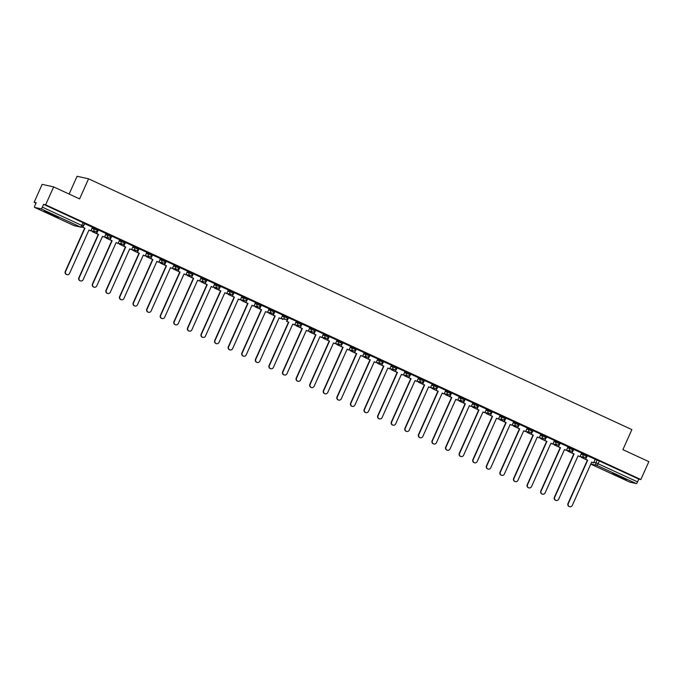 <?xml version="1.0" encoding="UTF-8"?>
<svg xmlns="http://www.w3.org/2000/svg" width="683" height="683" viewBox="0 0 683 683"><rect width="100%" height="100%" fill="white"/><g stroke="black" fill="none" stroke-linecap="round" stroke-linejoin="round"><path stroke-width="1.02" d="M97.925 229.539L94.442 227.926L93.998 228.916L97.481 230.53A1.972 1.912 -77.5 0 1 94.937 231.52A1.972 1.912 102.5 0 1 93.998 228.916L91.932 228.455M111.517 235.806L108.025 234.201L107.59 235.191L111.073 236.796A1.972 1.912 -77.5 0 1 108.52 237.795A1.972 1.912 102.5 0 1 107.59 235.191L105.515 234.73M125.1 242.081L121.617 240.476L121.173 241.466L124.656 243.071A1.972 1.912 -77.5 0 1 122.112 244.062A1.972 1.912 102.5 0 1 121.173 241.466L119.098 241.005M138.683 248.356L135.2 246.742L134.756 247.733L138.248 249.338A1.972 1.912 -77.5 0 1 135.695 250.337A1.972 1.912 102.5 0 1 134.756 247.733L132.69 247.272M152.275 254.622L148.792 253.017L148.348 254.008L151.831 255.613A1.972 1.912 -77.5 0 1 149.287 256.612A1.972 1.912 102.5 0 1 148.348 254.008L146.273 253.547M165.858 260.897L162.375 259.284L161.931 260.274L165.414 261.888A1.972 1.912 -77.5 0 1 162.87 262.878A1.972 1.912 102.5 0 1 161.931 260.274L159.865 259.813M179.45 267.164L175.966 265.559L175.522 266.549L179.006 268.154A1.972 1.912 -77.5 0 1 176.462 269.153A1.972 1.912 102.5 0 1 175.522 266.549L173.448 266.088M193.033 273.439L189.55 271.834L189.106 272.816L192.589 274.429A1.972 1.912 -77.5 0 1 190.045 275.42A1.972 1.912 102.5 0 1 189.106 272.816L187.04 272.363M206.625 279.706L203.133 278.101L202.697 279.091L206.181 280.696A1.972 1.912 -77.5 0 1 203.628 281.695A1.972 1.912 102.5 0 1 202.697 279.091L200.623 278.63M220.208 285.981L216.724 284.376L216.28 285.366L219.764 286.971A1.972 1.912 -77.5 0 1 217.22 287.961A1.972 1.912 102.5 0 1 216.28 285.366L214.206 284.905M233.791 292.256L230.308 290.642L229.864 291.632L233.355 293.246A1.972 1.912 -77.5 0 1 230.803 294.236A1.972 1.912 102.5 0 1 229.864 291.632L227.798 291.171M247.383 298.522L243.899 296.917L243.455 297.908L246.939 299.513A1.972 1.912 -77.5 0 1 244.394 300.511A1.972 1.912 102.5 0 1 243.455 297.908L241.381 297.446M260.966 304.797L257.482 303.184L257.039 304.174L260.522 305.788A1.972 1.912 -77.5 0 1 257.978 306.778A1.972 1.912 102.5 0 1 257.039 304.174L254.972 303.713M274.557 311.064L271.074 309.459L270.63 310.449L274.114 312.054A1.972 1.912 -77.5 0 1 271.569 313.053A1.972 1.912 102.5 0 1 270.63 310.449L268.556 309.988M288.141 317.339L284.657 315.734L284.213 316.716L287.697 318.329A1.972 1.912 -77.5 0 1 285.152 319.32A1.972 1.912 102.5 0 1 284.213 316.716L282.147 316.263M301.732 323.614L298.24 322L297.805 322.991L301.288 324.596A1.972 1.912 -77.5 0 1 298.736 325.595A1.972 1.912 102.5 0 1 297.805 322.991L295.73 322.53M315.315 329.88L311.832 328.275L311.388 329.266L314.872 330.871A1.972 1.912 -77.5 0 1 312.327 331.87A1.972 1.912 102.5 0 1 311.388 329.266L309.314 328.805M328.899 336.156L325.415 334.542L324.98 335.532L328.463 337.146A1.972 1.912 -77.5 0 1 325.911 338.136A1.972 1.912 102.5 0 1 324.98 335.532L322.905 335.071M342.49 342.422L339.007 340.817L338.563 341.807L342.046 343.412A1.972 1.912 -77.5 0 1 339.502 344.411A1.972 1.912 102.5 0 1 338.563 341.807L336.488 341.346M356.074 348.697L352.59 347.092L352.146 348.074L355.63 349.687A1.972 1.912 -77.5 0 1 353.085 350.678A1.972 1.912 102.5 0 1 352.146 348.074L350.08 347.613M369.665 354.964L366.182 353.359L365.738 354.349L369.221 355.954A1.972 1.912 -77.5 0 1 366.677 356.953A1.972 1.912 102.5 0 1 365.738 354.349L363.663 353.888M383.248 361.239L379.765 359.634L379.321 360.624L382.804 362.229A1.972 1.912 -77.5 0 1 380.26 363.219A1.972 1.912 102.5 0 1 379.321 360.624L377.255 360.163M396.84 367.514L393.357 365.9L392.913 366.891L396.396 368.496A1.972 1.912 -77.5 0 1 393.843 369.494A1.972 1.912 102.5 0 1 392.913 366.891L390.838 366.43M410.423 373.78L406.94 372.175L406.496 373.166L409.979 374.771A1.972 1.912 -77.5 0 1 407.435 375.77A1.972 1.912 102.5 0 1 406.496 373.166L404.421 372.705M424.006 380.055L420.523 378.442L420.088 379.432L423.571 381.046A1.972 1.912 -77.5 0 1 421.018 382.036A1.972 1.912 102.5 0 1 420.088 379.432L418.013 378.971M437.598 386.322L434.115 384.717L433.671 385.707L437.154 387.312A1.972 1.912 -77.5 0 1 434.61 388.311A1.972 1.912 102.5 0 1 433.671 385.707L431.596 385.246M451.181 392.597L447.698 390.992L447.254 391.974L450.737 393.587A1.972 1.912 -77.5 0 1 448.193 394.578A1.972 1.912 102.5 0 1 447.254 391.974L445.188 391.521M464.773 398.863L461.29 397.258L460.846 398.249L464.329 399.854A1.972 1.912 -77.5 0 1 461.785 400.853A1.972 1.912 102.5 0 1 460.846 398.249L458.771 397.788M478.356 405.139L474.873 403.533L474.429 404.524L477.912 406.129A1.972 1.912 -77.5 0 1 475.368 407.119A1.972 1.912 102.5 0 1 474.429 404.524L472.363 404.063M491.948 411.414L488.465 409.8L488.021 410.79L491.504 412.404A1.972 1.912 -77.5 0 1 488.951 413.394A1.972 1.912 102.5 0 1 488.021 410.79L485.946 410.329M505.531 417.68L502.048 416.075L501.604 417.065L505.087 418.67A1.972 1.912 -77.5 0 1 502.543 419.669A1.972 1.912 102.5 0 1 501.604 417.065L499.538 416.604M519.114 423.955L515.631 422.342L515.195 423.332L518.679 424.946A1.972 1.912 -77.5 0 1 516.126 425.936A1.972 1.912 102.5 0 1 515.195 423.332L513.121 422.871M532.706 430.222L529.223 428.617L528.779 429.607L532.262 431.212A1.972 1.912 -77.5 0 1 529.718 432.211A1.972 1.912 102.5 0 1 528.779 429.607L526.704 429.146M546.289 436.497L542.806 434.892L542.362 435.882L545.845 437.487A1.972 1.912 -77.5 0 1 543.301 438.477A1.972 1.912 102.5 0 1 542.362 435.882L540.296 435.421M559.881 442.772L556.397 441.158L555.953 442.149L559.437 443.754A1.972 1.912 -77.5 0 1 556.893 444.753A1.972 1.912 102.5 0 1 555.953 442.149L553.879 441.688M573.464 449.038L569.981 447.433L569.537 448.424L573.02 450.029A1.972 1.912 -77.5 0 1 570.476 451.028A1.972 1.912 102.5 0 1 569.537 448.424L567.471 447.963M587.056 455.313L583.572 453.7L583.128 454.69L586.612 456.304A1.972 1.912 -77.5 0 1 584.059 457.294A1.972 1.912 102.5 0 1 583.128 454.69L581.054 454.229M617.756 476.222L626.576 479.765L621.342 477.024L612.523 473.481L617.756 476.222M49.552 213.95L58.362 217.493L53.129 214.744L44.318 211.201L49.552 213.95M53.641 186.903L79.595 198.89L88.568 178.826L631.869 429.607L622.896 449.662L648.85 461.648L640.842 479.543L45.633 204.806L53.641 186.903L42.158 184.35L34.15 202.253L36.003 203.107M69.128 194.057L77.085 176.274L88.568 178.826M34.15 202.253L36.182 202.706L34.935 205.489A1.972 0.461 -65.2 0 0 34.568 207.384L41.091 208.836A1.972 0.461 -65.2 0 0 42.355 207.145L83.095 226.056M45.633 204.806L43.601 204.354L42.355 207.145M74.02 225.595A1.972 0.461 114.8 0 1 74.003 225.586A1.972 1.972 0 0 0 74.421 225.731A1.972 1.912 102.5 0 1 74.046 225.603A1.972 0.461 114.8 0 1 74.02 225.595L34.568 207.384A1.972 0.461 -65.2 0 0 34.594 207.393L74.046 225.603L80.543 227.046L41.091 208.836M595.081 459.514L597.155 459.975L595.909 462.767L637.563 481.882A1.972 0.461 114.8 0 1 636.3 483.581L629.803 482.13A1.972 0.461 114.8 0 1 629.777 482.121A1.972 0.461 114.8 0 1 629.76 482.113L590.769 464.116L629.803 482.13M637.563 481.882L638.81 479.09L640.842 479.543M587.448 455.681L585.502 459.3L587.67 460.231L568.282 503.584A2.271 2.203 102.5 0 0 569.784 506.726A2.271 2.203 102.5 0 0 572.286 505.437L591.674 462.084L593.553 462.946L595.243 459.275L587.141 455.621M573.857 449.405L571.91 453.034L574.087 453.964L554.69 497.309A2.271 2.203 102.5 0 0 556.201 500.451A2.271 2.203 102.5 0 0 558.694 499.162L578.091 455.809L579.961 456.671L581.651 453.008L573.558 449.354M568.017 446.725L559.975 443.079M546.69 436.864L544.735 440.484L546.912 441.414L527.515 484.768A2.271 2.203 102.5 0 0 529.026 487.91A2.271 2.203 102.5 0 0 531.519 486.62L550.916 443.267L552.786 444.129L554.485 440.467L546.383 436.813M533.099 430.597L531.152 434.217L533.321 435.148L513.932 478.501A2.271 2.203 102.5 0 0 515.443 481.635A2.271 2.203 102.5 0 0 517.936 480.345L537.333 436.992L539.203 437.863L540.893 434.192L532.8 430.538M519.515 424.322L517.569 427.942L519.737 428.873L500.34 472.226A2.271 2.203 102.5 0 0 501.851 475.368A2.271 2.203 102.5 0 0 504.353 474.079L523.741 430.725L525.611 431.588L527.31 427.917L519.208 424.263M512.028 425.313L513.718 421.65L505.54 417.953L503.977 421.676L506.146 422.606L486.757 465.96A2.271 2.203 102.5 0 0 488.268 469.093A2.271 2.203 102.5 0 0 490.761 467.804L510.158 424.45L512.028 425.313L510.133 424.51M492.341 411.781L490.394 415.401L492.563 416.331L473.174 459.685A2.271 2.203 102.5 0 0 474.676 462.826A2.271 2.203 102.5 0 0 477.178 461.537L496.567 418.184L498.445 419.046L500.135 415.375L492.033 411.721M486.501 409.1L478.365 405.412L476.802 409.126L478.979 410.056L459.582 453.41A2.271 2.203 102.5 0 0 461.093 456.551A2.271 2.203 102.5 0 0 463.586 455.262L482.983 411.909L484.853 412.771L482.958 411.969M472.909 402.825L464.781 399.137L463.219 402.859L465.388 403.79L445.999 447.143A2.271 2.203 102.5 0 0 447.51 450.285A2.271 2.203 102.5 0 0 450.003 448.987L469.392 405.642L471.27 406.505L469.366 405.693M459.326 396.55L451.19 392.87L449.627 396.584L451.805 397.515L432.407 440.868A2.271 2.203 102.5 0 0 433.918 444.01A2.271 2.203 102.5 0 0 436.411 442.721L455.809 399.367L457.678 400.229L455.783 399.427M437.991 386.698L436.044 390.317L438.213 391.248L418.824 434.601A2.271 2.203 102.5 0 0 420.335 437.735A2.271 2.203 102.5 0 0 422.828 436.446L442.217 393.092L444.095 393.963L445.786 390.292L437.692 386.638M430.503 387.688L432.202 384.017L424.015 380.329L422.453 384.042L424.63 384.973L405.232 428.326A2.271 2.203 102.5 0 0 406.744 431.468A2.271 2.203 102.5 0 0 409.245 430.179L428.634 386.826L430.503 387.688L428.608 386.885M410.816 374.147L408.869 377.776L411.038 378.706L391.649 422.051A2.271 2.203 102.5 0 0 393.16 425.193A2.271 2.203 102.5 0 0 395.653 423.904L415.051 380.551L416.92 381.413L418.611 377.75L410.517 374.096M397.233 367.881L395.286 371.501L397.455 372.431L378.058 415.785A2.271 2.203 102.5 0 0 379.569 418.927A2.271 2.203 102.5 0 0 382.07 417.629L401.459 374.284L403.337 375.146L405.028 371.475L396.925 367.821M383.641 361.606L381.695 365.226L383.863 366.156L364.474 409.51A2.271 2.203 102.5 0 0 365.986 412.652A2.271 2.203 102.5 0 0 368.478 411.362L387.876 368.009L389.745 368.871L391.436 365.209L383.342 361.555M377.801 358.925L369.751 355.28M356.475 349.064L354.52 352.684L356.697 353.615L337.3 396.968A2.271 2.203 102.5 0 0 338.811 400.11A2.271 2.203 102.5 0 0 341.304 398.821L360.701 355.467L362.571 356.33L364.27 352.667L356.167 349.004M342.883 342.798L340.937 346.418L343.105 347.348L323.716 390.702A2.271 2.203 102.5 0 0 325.228 393.835A2.271 2.203 102.5 0 0 327.72 392.546L347.109 349.192L348.987 350.063L350.678 346.392L342.584 342.738M335.396 343.788L337.095 340.117L328.907 336.429L327.345 340.143L329.522 341.073L310.125 384.427A2.271 2.203 102.5 0 0 311.636 387.568A2.271 2.203 102.5 0 0 314.137 386.279L333.526 342.926L335.396 343.788L333.5 342.986M323.46 333.842L315.324 330.154L313.762 333.876L315.93 334.807L296.542 378.151A2.271 2.203 102.5 0 0 298.053 381.293A2.271 2.203 102.5 0 0 300.546 380.004L319.943 336.651L321.813 337.513L319.917 336.71M309.869 327.567L301.818 323.921M296.285 321.292L288.149 317.612L286.587 321.326L288.755 322.256L269.367 365.61A2.271 2.203 102.5 0 0 270.878 368.752A2.271 2.203 102.5 0 0 273.371 367.463L292.768 324.109L294.638 324.971L292.742 324.169M282.694 315.025L274.557 311.337L273.004 315.059L275.172 315.99L255.784 359.343A2.271 2.203 102.5 0 0 257.295 362.477A2.271 2.203 102.5 0 0 259.788 361.187L279.176 317.834L281.055 318.705L279.151 317.894M267.463 312.43L269.162 308.759L260.974 305.07L259.412 308.784L261.589 309.715L242.192 353.068A2.271 2.203 102.5 0 0 243.703 356.21A2.271 2.203 102.5 0 0 246.196 354.921L265.593 311.568L267.463 312.43L265.567 311.627M247.775 298.889L245.829 302.518L247.997 303.448L228.609 346.802A2.271 2.203 102.5 0 0 230.12 349.935A2.271 2.203 102.5 0 0 232.613 348.646L252.001 305.292L253.88 306.155L255.57 302.492L247.477 298.838M234.192 292.623L232.237 296.243L234.414 297.173L215.017 340.527A2.271 2.203 102.5 0 0 216.528 343.669A2.271 2.203 102.5 0 0 219.03 342.379L238.418 299.026L240.288 299.888L241.987 296.217L233.885 292.563M220.6 286.348L218.654 289.968L220.822 290.898L201.434 334.252A2.271 2.203 102.5 0 0 202.945 337.393A2.271 2.203 102.5 0 0 205.438 336.104L224.835 292.751L226.705 293.613L228.395 289.951L220.302 286.297M207.017 280.081L205.071 283.701L207.239 284.632L187.842 327.985A2.271 2.203 102.5 0 0 189.353 331.127A2.271 2.203 102.5 0 0 191.855 329.829L211.243 286.484L213.113 287.347L214.812 283.676L206.71 280.021M193.426 273.806L191.479 277.426L193.648 278.357L174.259 321.71A2.271 2.203 102.5 0 0 175.77 324.852A2.271 2.203 102.5 0 0 178.263 323.563L197.66 280.209L199.53 281.072L201.22 277.409L193.127 273.746M187.586 271.125L179.45 267.437L177.896 271.16L180.064 272.09L160.676 315.444A2.271 2.203 102.5 0 0 162.187 318.577A2.271 2.203 102.5 0 0 164.68 317.288L184.069 273.934L185.947 274.805L184.043 273.994M172.355 268.53L174.054 264.859L165.867 261.171L164.304 264.884L166.481 265.815L147.084 309.168A2.271 2.203 102.5 0 0 148.595 312.31A2.271 2.203 102.5 0 0 151.088 311.021L170.485 267.668L172.355 268.53L170.46 267.727M160.411 258.584L152.369 254.938M146.828 252.309L138.692 248.621L137.129 252.343L139.306 253.273L119.909 296.627A2.271 2.203 102.5 0 0 121.42 299.769A2.271 2.203 102.5 0 0 123.922 298.471L143.31 255.126L145.18 255.988L143.285 255.186M133.245 246.034L125.109 242.354L123.546 246.068L125.715 246.998L106.326 290.352A2.271 2.203 102.5 0 0 107.837 293.494A2.271 2.203 102.5 0 0 110.33 292.204L129.727 248.851L131.597 249.713L129.693 248.911M111.91 236.181L109.963 239.801L112.132 240.732L92.734 284.085A2.271 2.203 102.5 0 0 94.245 287.219A2.271 2.203 102.5 0 0 96.747 285.929L116.136 242.576L118.005 243.447L119.704 239.776L111.602 236.122M104.422 237.172L106.113 233.509L97.934 229.812L96.371 233.526L98.54 234.457L79.151 277.81A2.271 2.203 102.5 0 0 80.662 280.952A2.271 2.203 102.5 0 0 83.155 279.663L102.552 236.309L104.422 237.172L102.527 236.369M92.478 227.226L84.427 223.58M92.367 227.473L94.442 227.926M105.959 233.74L108.025 234.201M119.542 240.015L121.617 240.476M133.134 246.281L135.2 246.742M146.717 252.556L148.792 253.017M160.309 258.823L162.375 259.284M173.892 265.098L175.966 265.559M187.475 271.373L189.55 271.834M201.067 277.639L203.133 278.101M214.65 283.915L216.724 284.376M228.242 290.181L230.308 290.642M241.825 296.456L243.899 296.917M255.416 302.731L257.482 303.184M269 308.998L271.074 309.459M282.583 315.273L284.657 315.734M296.174 321.539L298.24 322M309.758 327.814L311.832 328.275M323.349 334.081L325.415 334.542M336.932 340.356L339.007 340.817M350.524 346.631L352.59 347.092M364.107 352.898L366.182 353.359M377.69 359.173L379.765 359.634M391.282 365.439L393.357 365.9M404.865 371.714L406.94 372.175M418.457 377.981L420.523 378.442M432.04 384.256L434.115 384.717M445.632 390.531L447.698 390.992M459.215 396.797L461.29 397.258M472.798 403.072L474.873 403.533M486.39 409.339L488.465 409.8M499.973 415.614L502.048 416.075M513.565 421.889L515.631 422.342M527.148 428.156L529.223 428.617M540.74 434.431L542.806 434.892M554.323 440.697L556.397 441.158M567.915 446.972L569.981 447.433M581.498 453.239L583.572 453.7M43.601 204.354L84.342 223.264M638.81 479.09L597.155 459.975M569.639 506.684A2.271 2.203 -77.5 0 1 567.983 503.516L568.282 503.584M585.801 459.369L587.67 460.231M581.822 456.842L581.259 457.371L587.363 460.188L567.983 503.516M581.259 457.371L581.523 456.773M581.557 457.439L585.519 459.266M585.502 459.3L587.149 455.604M591.649 462.143L593.553 462.946M556.056 500.417A2.271 2.203 -77.5 0 1 554.391 497.25L554.69 497.309M572.209 453.094L574.087 453.964M568.239 450.567L567.675 451.096L573.771 453.913M567.675 451.096L567.94 450.507M567.974 451.164L571.927 452.991M573.788 453.896L554.391 497.25M571.91 453.034L573.566 449.329M578.066 455.868L579.961 456.671M542.464 494.142A2.271 2.203 -77.5 0 1 540.808 490.975L541.107 491.043A2.271 2.203 102.5 0 0 542.618 494.185A2.271 2.203 102.5 0 0 545.111 492.887L564.5 449.542L566.378 450.404L564.474 449.602M560.273 443.139L558.327 446.759L560.495 447.689L541.107 491.043M558.626 446.827L560.495 447.689M568.025 446.716L566.378 450.404M554.656 444.3L554.084 444.829L560.188 447.647M554.084 444.829L554.357 444.232M554.383 444.898L558.344 446.716M560.197 447.621L540.808 490.975M558.327 446.759L559.983 443.062M528.881 487.867A2.271 2.203 -77.5 0 1 527.216 484.699L527.515 484.768M545.034 440.552L546.912 441.414M541.064 438.025L540.501 438.554L546.605 441.372M540.501 438.554L540.765 437.957M540.799 438.623L544.752 440.45M546.613 441.355L527.216 484.699M544.735 440.484L546.391 436.787M550.891 443.327L552.786 444.129M515.289 481.6A2.271 2.203 -77.5 0 1 513.633 478.433L513.932 478.501M531.451 434.286L533.321 435.148M527.481 431.758L526.917 432.288L533.013 435.097M526.917 432.288L527.182 431.69M527.216 432.348L531.169 434.175M533.022 435.08L513.633 478.433M531.152 434.217L532.808 430.521M537.299 437.052L539.203 437.863M501.706 475.325A2.271 2.203 -77.5 0 1 500.041 472.158L500.34 472.226M517.859 428.01L519.737 428.873M513.889 425.483L513.326 426.013L519.43 428.83M513.326 426.013L513.59 425.415M513.625 426.081L517.586 427.908M519.439 428.804L500.041 472.158M517.569 427.942L519.217 424.245M523.716 430.785L525.611 431.588M488.123 469.059A2.271 2.203 -77.5 0 1 486.458 465.891L486.757 465.96M505.924 418.047L504.276 421.735L506.146 422.606M500.306 419.208L499.743 419.738L505.838 422.555M499.743 419.738L500.007 419.149M500.041 419.806L503.994 421.633M505.847 422.538L486.458 465.891M474.531 462.784A2.271 2.203 -77.5 0 1 472.875 459.616L473.174 459.685M490.693 415.469L492.563 416.331M486.714 412.942L486.151 413.471L492.255 416.288M486.151 413.471L486.416 412.874M486.45 413.539L490.411 415.366M492.264 416.263L472.875 459.616M490.394 415.401L492.042 411.704M496.541 418.244L498.445 419.046M460.948 456.517A2.271 2.203 -77.5 0 1 459.283 453.35L459.582 453.41M478.749 405.506L477.101 409.194L478.979 410.056M486.501 409.083L484.853 412.771M473.131 406.667L472.568 407.196L478.663 410.013M472.568 407.196L472.832 406.607M472.867 407.264L476.819 409.091M478.681 409.996L459.283 453.35M447.356 450.242A2.271 2.203 -77.5 0 1 445.7 447.075L445.999 447.143M465.166 399.239L463.518 402.927L465.388 403.79M472.918 402.816L471.27 406.505M459.548 400.4L458.976 400.93L465.08 403.747L445.7 447.075M458.976 400.93L459.249 400.332M459.275 400.989L463.236 402.816M433.773 443.967A2.271 2.203 -77.5 0 1 432.108 440.8L432.407 440.868M451.583 392.964L449.926 396.652L451.805 397.515M449.926 396.652L445.393 394.654L451.497 397.472L432.108 440.8M459.326 396.541L457.678 400.229M445.393 394.654L445.658 394.057M445.956 394.125L445.692 394.723M420.182 437.701A2.271 2.203 -77.5 0 1 418.525 434.533L418.824 434.601M436.343 390.386L438.213 391.248M432.373 387.859L431.81 388.388L437.905 391.197M431.81 388.388L432.074 387.79M432.108 388.448L436.061 390.275M437.914 391.18L418.525 434.533M436.044 390.317L437.701 386.621M442.191 393.152L444.095 393.963M406.598 431.425A2.271 2.203 -77.5 0 1 404.934 428.258L405.232 428.326M424.408 380.422L422.751 384.111L424.63 384.973M418.781 381.584L418.218 382.113L424.322 384.93L404.934 428.258M418.218 382.113L418.483 381.515M418.517 382.181L422.47 384.008M393.015 425.159A2.271 2.203 -77.5 0 1 391.35 421.992L391.649 422.051M409.168 377.836L411.038 378.706M405.198 375.309L404.635 375.838L410.731 378.655L391.35 421.992M404.635 375.838L404.899 375.249M404.934 375.906L408.886 377.733M408.869 377.776L410.526 374.079M415.025 380.61L416.92 381.413M379.424 418.884A2.271 2.203 -77.5 0 1 377.767 415.716L378.058 415.785M395.585 371.569L397.455 372.431M391.607 369.042L391.043 369.571L397.147 372.389M391.043 369.571L391.308 368.974M391.342 369.64L395.303 371.458M397.156 372.363L377.767 415.716M395.286 371.501L396.934 367.804M401.433 374.344L403.337 375.146M365.84 412.617A2.271 2.203 -77.5 0 1 364.176 409.45L364.474 409.51M381.993 365.294L383.863 366.156M378.023 362.767L377.46 363.296L383.556 366.114M377.46 363.296L377.725 362.699M377.759 363.365L381.712 365.192M383.573 366.097L364.176 409.45M381.695 365.226L383.351 361.529M387.85 368.069L389.745 368.871M352.249 406.342A2.271 2.203 -77.5 0 1 350.592 403.175L350.891 403.243A2.271 2.203 102.5 0 0 352.402 406.376A2.271 2.203 102.5 0 0 354.895 405.087L374.284 361.734L376.162 362.605L374.258 361.794M370.058 355.339L368.111 358.959L370.28 359.89L350.891 403.243M368.41 359.027L370.28 359.89M377.81 358.916L376.162 362.605M364.44 356.5L363.868 357.03L369.973 359.847M363.868 357.03L364.141 356.432M364.167 357.089L368.128 358.916M369.981 359.821L350.592 403.175M368.111 358.959L369.759 355.262M338.666 400.067A2.271 2.203 -77.5 0 1 337.001 396.9L337.3 396.968M354.819 352.752L356.697 353.615M350.849 350.225L350.285 350.755L356.389 353.572M350.285 350.755L350.55 350.157M350.584 350.823L354.537 352.65M356.398 353.546L337.001 396.9M354.52 352.684L356.176 348.987M360.675 355.527L362.571 356.33M325.074 393.801A2.271 2.203 -77.5 0 1 323.418 390.633L323.716 390.702M341.235 346.477L343.105 347.348M337.265 343.959L336.702 344.48L342.798 347.297M336.702 344.48L336.967 343.891M337.001 344.548L340.954 346.375M342.806 347.28L323.418 390.633M340.937 346.418L342.593 342.721M347.084 349.252L348.987 350.063M311.491 387.526A2.271 2.203 -77.5 0 1 309.826 384.358L310.125 384.427M329.3 336.523L327.644 340.211L329.522 341.073M323.674 337.684L323.11 338.213L329.215 341.03M323.11 338.213L323.375 337.615M323.409 338.281L327.362 340.108M329.223 341.005L309.826 384.358M297.908 381.259A2.271 2.203 -77.5 0 1 296.243 378.092L296.542 378.151M315.708 330.248L314.06 333.936L315.93 334.807M323.46 333.825L321.813 337.513M310.091 331.409L309.527 331.938L315.623 334.755L296.243 378.092M309.527 331.938L309.792 331.349M309.826 332.006L313.779 333.833M284.316 374.984A2.271 2.203 -77.5 0 1 282.651 371.817L282.95 371.885A2.271 2.203 102.5 0 0 284.461 375.027A2.271 2.203 102.5 0 0 286.962 373.729L306.351 330.384L308.229 331.246L306.326 330.435M302.125 323.981L300.179 327.601L302.347 328.532L282.95 371.885M300.477 327.669L302.347 328.532M309.877 327.558L308.229 331.246M296.499 325.142L295.935 325.671L302.04 328.489L282.651 371.817M295.935 325.671L296.2 325.074M296.234 325.74L300.196 327.558M300.179 327.601L301.826 323.904M270.733 368.709A2.271 2.203 -77.5 0 1 269.068 365.542L269.367 365.61M288.533 317.706L286.886 321.394L288.755 322.256M286.886 321.394L288.448 322.214M296.285 321.283L294.638 324.971M282.352 319.396L282.617 318.799M282.916 318.867L282.651 319.465M288.465 322.197L269.068 365.542M257.141 362.442A2.271 2.203 -77.5 0 1 255.485 359.275L255.784 359.343M274.95 311.439L273.302 315.128L275.172 315.99M282.702 315.017L281.055 318.705M269.333 312.601L268.761 313.13L274.865 315.939L255.485 359.275M268.761 313.13L269.034 312.532M269.059 313.19L273.021 315.017M243.558 356.167A2.271 2.203 -77.5 0 1 241.893 353L242.192 353.068M261.367 305.164L259.711 308.853L261.589 309.715M255.741 306.326L255.177 306.855L261.282 309.672L241.893 353M255.177 306.855L255.442 306.257M255.476 306.923L259.429 308.75M229.966 349.901A2.271 2.203 -77.5 0 1 228.31 346.733L228.609 346.802M246.128 302.578L247.997 303.448M242.158 300.05L241.594 300.58L247.69 303.397M241.594 300.58L241.859 299.991M241.884 300.648L245.846 302.475M247.698 303.38L228.31 346.733M245.829 302.518L247.485 298.821M251.976 305.352L253.88 306.155M216.383 343.626A2.271 2.203 -77.5 0 1 214.718 340.458L215.017 340.527M232.536 296.311L234.414 297.173M228.566 293.784L228.002 294.313L234.107 297.131M228.002 294.313L228.267 293.716M228.301 294.382L232.254 296.209M234.115 297.105L214.718 340.458M232.237 296.243L233.893 292.546M238.393 299.086L240.288 299.888M202.791 337.359A2.271 2.203 -77.5 0 1 201.135 334.192L201.434 334.252M218.953 290.036L220.822 290.898M214.983 287.509L214.419 288.038L220.515 290.856M214.419 288.038L214.684 287.449M214.718 288.106L218.671 289.934M220.524 290.838L201.135 334.192M218.654 289.968L220.31 286.271M224.801 292.811L226.705 293.613M189.208 331.084A2.271 2.203 -77.5 0 1 187.543 327.917L187.842 327.985M205.37 283.769L207.239 284.632M201.391 281.242L200.828 281.772L206.932 284.589M200.828 281.772L201.092 281.174M201.126 281.831L205.088 283.658M206.94 284.563L187.543 327.917M205.071 283.701L206.718 280.004M211.218 286.536L213.113 287.347M175.625 324.809A2.271 2.203 -77.5 0 1 173.96 321.642L174.259 321.71M191.778 277.494L193.648 278.357M187.808 274.967L187.244 275.497L193.34 278.314M187.244 275.497L187.509 274.899M187.543 275.565L191.496 277.392M193.349 278.297L173.96 321.642M191.479 277.426L193.135 273.729M197.635 280.269L199.53 281.072M162.033 318.543A2.271 2.203 -77.5 0 1 160.377 315.375L160.676 315.444M179.842 267.54L178.195 271.219L180.064 272.09M187.594 271.117L185.947 274.805M174.225 268.701L173.653 269.23L179.757 272.039M173.653 269.23L173.926 268.632M173.952 269.29L177.913 271.117M179.766 272.022L160.377 315.375M148.45 312.268A2.271 2.203 -77.5 0 1 146.785 309.1L147.084 309.168M166.251 261.265L164.603 264.953L166.481 265.815M160.633 262.426L160.07 262.955L166.174 265.772M160.07 262.955L160.334 262.357M160.368 263.023L164.321 264.85M166.182 265.747L146.785 309.1M134.858 306.001A2.271 2.203 -77.5 0 1 133.202 302.834L133.501 302.893A2.271 2.203 102.5 0 0 135.012 306.035A2.271 2.203 102.5 0 0 137.505 304.746L156.894 261.393L158.772 262.255L156.868 261.452M152.668 254.99L150.721 258.618L152.89 259.549L133.501 302.893M151.02 258.678L152.89 259.549M160.42 258.567L158.772 262.255M147.05 256.151L146.478 256.68L152.582 259.497M146.478 256.68L146.751 256.091M146.777 256.748L150.738 258.575M152.591 259.48L133.202 302.834M150.721 258.618L152.377 254.921M121.275 299.726A2.271 2.203 -77.5 0 1 119.61 296.559L119.909 296.627M139.084 248.723L137.428 252.411L139.306 253.273M146.836 252.3L145.18 255.988M133.458 249.884L132.895 250.413L138.999 253.231L119.61 296.559M132.895 250.413L133.159 249.816M133.194 250.482L137.146 252.3M107.683 293.459A2.271 2.203 -77.5 0 1 106.027 290.292L106.326 290.352M125.493 242.448L123.845 246.136L125.715 246.998M133.245 246.025L131.597 249.713M119.875 243.609L119.312 244.138L125.407 246.956L106.027 290.292M119.312 244.138L119.576 243.541M119.61 244.207L123.563 246.034M94.1 287.184A2.271 2.203 -77.5 0 1 92.436 284.017L92.734 284.085M110.262 239.87L112.132 240.732M106.283 237.343L105.72 237.872L111.824 240.681L92.436 284.017M105.72 237.872L105.985 237.274M106.019 237.932L109.98 239.759M109.963 239.801L111.611 236.105M116.11 242.636L118.005 243.447M80.517 280.909A2.271 2.203 -77.5 0 1 78.852 277.742L79.151 277.81M98.318 229.906L96.67 233.595L98.54 234.457M92.7 231.067L92.137 231.597L98.232 234.414L78.852 277.742M92.137 231.597L92.401 230.999M92.436 231.665L96.388 233.492M66.925 274.643A2.271 2.203 -77.5 0 1 65.269 271.475L65.568 271.544A2.271 2.203 102.5 0 0 67.079 274.677A2.271 2.203 102.5 0 0 69.572 273.388L88.961 230.034L90.839 230.905L88.935 230.094M84.735 223.64L82.788 227.26L84.957 228.19L65.568 271.544M83.087 227.319L84.957 228.19M92.487 227.217L90.839 230.905M82.225 227.021L84.649 228.139L65.269 271.475M82.293 226.987L82.805 227.217M82.788 227.26L84.436 223.563M593.834 462.306L595.909 462.767A1.972 1.912 -77.5 0 0 596.848 465.362L590.804 464.022M636.3 483.581L596.848 465.362A1.972 0.461 -65.2 0 0 598.112 463.672L599.358 460.88M83.053 222.564L81.806 225.356A1.972 0.461 -65.2 0 1 80.543 227.046A1.972 1.912 102.5 0 0 80.918 227.174A1.972 1.972 0 0 0 83.147 226.056L84.402 223.264M97.985 229.539L97.541 230.53A1.972 1.972 0 0 1 95.313 231.648L90.933 230.675M111.568 235.814L111.133 236.805A1.972 1.972 0 0 1 108.896 237.923L104.525 236.95M125.16 242.081L124.716 243.071A1.972 1.972 0 0 1 122.488 244.19L118.108 243.216M138.743 248.356L138.299 249.346A1.972 1.972 0 0 1 136.071 250.465L131.699 249.491M152.335 254.622L151.891 255.613A1.972 1.972 0 0 1 149.662 256.731L145.283 255.758M165.918 260.897L165.474 261.888A1.972 1.972 0 0 1 163.246 263.006L158.874 262.033M179.509 267.173L179.066 268.154A1.972 1.972 0 0 1 176.837 269.281L172.458 268.308M193.093 273.439L192.649 274.429A1.972 1.972 0 0 1 190.42 275.548L186.041 274.575M206.676 279.714L206.24 280.704A1.972 1.972 0 0 1 204.012 281.823L199.632 280.85M220.268 285.981L219.824 286.971A1.972 1.972 0 0 1 217.595 288.089L213.216 287.116M233.851 292.256L233.407 293.246A1.972 1.972 0 0 1 231.178 294.364L226.807 293.391M247.442 298.522L246.998 299.513A1.972 1.972 0 0 1 244.77 300.64L240.39 299.666M261.026 304.797L260.582 305.788A1.972 1.972 0 0 1 258.353 306.906L253.982 305.933M274.617 311.072L274.173 312.054A1.972 1.972 0 0 1 271.945 313.181L267.565 312.208M288.2 317.339L287.756 318.329A1.972 1.972 0 0 1 285.528 319.448L281.148 318.474M301.784 323.614L301.348 324.604A1.972 1.972 0 0 1 299.12 325.723L294.74 324.749M315.375 329.88L314.931 330.871A1.972 1.972 0 0 1 312.703 331.989L308.323 331.016M328.958 336.156L328.523 337.146A1.972 1.972 0 0 1 326.286 338.264L321.915 337.291M342.55 342.422L342.106 343.412A1.972 1.972 0 0 1 339.878 344.539L335.498 343.566M356.133 348.697L355.689 349.687A1.972 1.972 0 0 1 353.461 350.806L349.09 349.833M369.725 354.972L369.281 355.963A1.972 1.972 0 0 1 367.053 357.081L362.673 356.108M383.308 361.239L382.864 362.229A1.972 1.972 0 0 1 380.636 363.347L376.256 362.374M396.891 367.514L396.456 368.504A1.972 1.972 0 0 1 394.228 369.623L389.848 368.649M410.483 373.78L410.039 374.771A1.972 1.972 0 0 1 407.811 375.889L403.431 374.924M424.066 380.055L423.631 381.046A1.972 1.972 0 0 1 421.394 382.164L417.023 381.191M437.658 386.33L437.214 387.312A1.972 1.972 0 0 1 434.986 388.439L430.606 387.466M451.241 392.597L450.797 393.587A1.972 1.972 0 0 1 448.569 394.706L444.198 393.732M464.833 398.872L464.389 399.862A1.972 1.972 0 0 1 462.16 400.981L457.781 400.007M478.416 405.139L477.972 406.129A1.972 1.972 0 0 1 475.744 407.247L471.364 406.274M492.008 411.414L491.564 412.404A1.972 1.972 0 0 1 489.335 413.522L484.956 412.549M505.591 417.68L505.147 418.67A1.972 1.972 0 0 1 502.919 419.797L498.539 418.824M519.174 423.955L518.739 424.946A1.972 1.972 0 0 1 516.502 426.064L512.13 425.091M532.766 430.23L532.322 431.212A1.972 1.972 0 0 1 530.093 432.339L525.714 431.366M546.349 436.497L545.905 437.487A1.972 1.972 0 0 1 543.677 438.606L539.305 437.632M559.94 442.772L559.497 443.762A1.972 1.972 0 0 1 557.268 444.881L552.889 443.907M573.524 449.038L573.08 450.029A1.972 1.972 0 0 1 570.851 451.147L566.472 450.174M587.115 455.313L586.671 456.304A1.972 1.972 0 0 1 584.443 457.422L580.063 456.449M578.629 456.133L578.006 455.996M565.046 449.858L564.423 449.721M551.454 443.591L550.831 443.446M537.871 437.316L537.248 437.18M524.279 431.041L523.665 430.905M510.696 424.775L510.073 424.638M497.104 418.5L496.49 418.363M483.521 412.233L482.898 412.088M469.938 405.958L469.315 405.822M456.346 399.692L455.723 399.546M442.763 393.417L442.14 393.28M429.172 387.141L428.548 387.005M415.588 380.875L414.965 380.738M401.997 374.6L401.382 374.463M388.414 368.333L387.79 368.188M374.83 362.058L374.207 361.922M361.239 355.783L360.615 355.647M347.656 349.517L347.032 349.38M334.064 343.242L333.441 343.105M320.481 336.975L319.857 336.839M306.889 330.7L306.274 330.563M293.306 324.434L292.683 324.288M279.723 318.158L279.099 318.022M266.131 311.883L265.508 311.747M252.548 305.617L251.925 305.48M238.956 299.342L238.333 299.205M225.373 293.075L224.75 292.93M211.781 286.8L211.167 286.664M198.198 280.525L197.575 280.389M184.615 274.259L183.992 274.122M171.023 267.984L170.4 267.847M157.44 261.717L156.817 261.58M143.848 255.442L143.225 255.305M130.265 249.175L129.642 249.03M116.673 242.9L116.059 242.764M103.09 236.625L102.467 236.489M89.507 230.359L88.884 230.222M74.421 225.731L80.918 227.174"/></g></svg>

